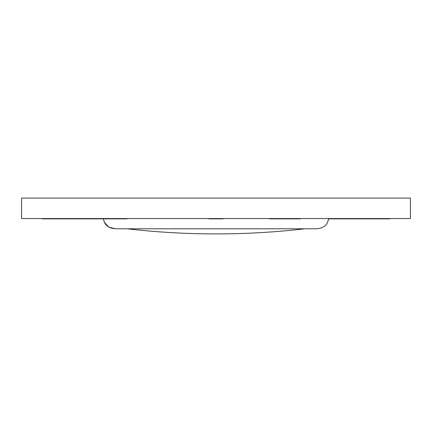 <?xml version="1.0" encoding="UTF-8"?>
<svg xmlns="http://www.w3.org/2000/svg" width="432" height="432" viewBox="0 0 432 432"><rect width="100%" height="100%" fill="white"/><g stroke="black" fill="none" stroke-linecap="round" stroke-linejoin="round"><path stroke-width="0.65" d="M21.6 198.094L410.4 198.094L410.4 218.56L21.6 218.56L21.6 198.094L410.4 198.094L410.4 218.56L21.6 218.56L21.6 198.094M103.453 218.56C104.198 224.726 108.124 228.139 115.22 228.787L316.78 228.787C323.876 228.139 327.802 224.726 328.547 218.56C327.802 224.726 323.876 228.139 316.78 228.787L115.22 228.787L108.599 227.016L104.128 221.978M216 233.906C245.77 233.901 275.443 232.2 305.014 228.787C275.443 232.2 245.77 233.901 216 233.906C186.23 233.901 156.557 232.2 126.986 228.787M127.132 218.56L127.132 218.851L73.629 218.851L73.629 218.56L73.629 218.851L72.76 218.851L127.132 218.851L127.132 218.56M72.76 218.851L72.76 218.56L72.76 218.851L66.62 218.851L66.62 218.56L66.62 218.851L48.2 218.851L48.2 218.56L48.2 218.851L42.061 218.851L42.061 218.56L42.061 218.851L72.76 218.851M359.24 218.851L389.939 218.851L389.939 218.56L389.939 218.851L383.8 218.851L383.8 218.56L383.8 218.851L365.38 218.851L365.38 218.56L365.38 218.851L359.24 218.851L359.24 218.56L359.24 218.851L328.541 218.851L328.547 218.56L328.547 218.851L332.64 218.851L332.64 218.56L332.64 218.851L356.022 218.851L356.022 218.56L356.022 218.851L357.064 218.851M223.16 218.851L223.16 218.56L223.16 218.851L208.84 218.851L208.84 218.56L208.84 218.851L223.16 218.851M269.584 218.851L269.584 218.56L269.584 218.851L300.278 218.851L269.584 218.851M300.278 218.56L300.278 218.851L300.278 218.56"/></g></svg>
